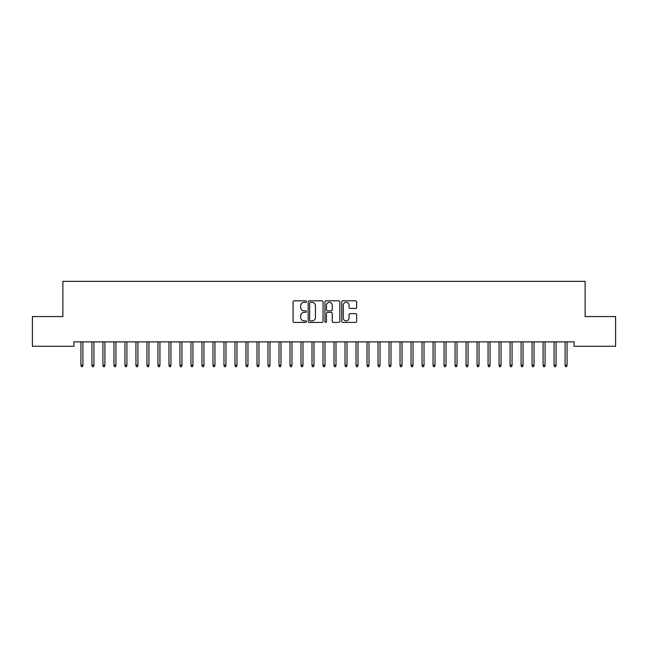 <?xml version="1.0" encoding="UTF-8"?>
<svg xmlns="http://www.w3.org/2000/svg" width="648" height="648" viewBox="0 0 648 648"><rect width="100%" height="100%" fill="white"/><g stroke="black" fill="none" stroke-linecap="round" stroke-linejoin="round"><path stroke-width="0.97" d="M306.391 301.563A0.753 0.753 0 0 0 305.637 300.81L294.16 300.81A1.077 1.077 0 0 0 293.082 301.887L293.082 321.327A1.077 1.077 0 0 0 294.16 322.412L305.637 322.412A0.753 0.753 0 0 0 306.391 321.651A0.753 0.753 0 0 0 305.637 320.898L304.155 320.898A3.459 3.459 0 0 1 300.696 317.439L300.696 315.819A3.459 3.459 0 0 1 304.155 312.368L305.637 312.368A0.753 0.753 0 0 0 306.391 311.607A0.753 0.753 0 0 0 305.637 310.854L304.155 310.854A3.459 3.459 0 0 1 300.696 307.395L300.696 305.775A3.459 3.459 0 0 1 304.155 302.324L305.637 302.324A0.753 0.753 0 0 0 306.391 301.563M355.566 308.424A1.077 1.077 0 0 0 356.643 307.346L356.643 301.887A1.077 1.077 0 0 0 355.566 300.81L342.824 300.81A1.077 1.077 0 0 0 341.739 301.887L341.739 321.327A1.077 1.077 0 0 0 342.824 322.412L355.566 322.412A1.077 1.077 0 0 0 356.643 321.327L356.643 314.742A1.077 1.077 0 0 0 355.566 313.664L350.114 313.664A1.077 1.077 0 0 0 349.029 314.742L349.029 318.006A2.892 2.892 0 0 1 346.145 320.898A2.892 2.892 0 0 1 343.254 318.006L343.254 305.208A2.892 2.892 0 0 1 346.145 302.324A2.892 2.892 0 0 1 349.029 305.208L349.029 307.346A1.077 1.077 0 0 0 350.114 308.424L355.566 308.424M574.112 341.869L73.888 341.869L73.888 346.275L32.4 346.275L32.4 316.564L62.88 316.564L62.88 281.345L585.12 281.345L585.12 316.564L615.6 316.564L615.6 346.275L574.112 346.275L574.112 341.869M323.052 301.887A1.077 1.077 0 0 0 321.975 300.81L309.234 300.81A1.077 1.077 0 0 0 308.148 301.887L308.148 321.327A1.077 1.077 0 0 0 309.234 322.412L321.975 322.412A1.077 1.077 0 0 0 323.052 321.327L323.052 301.887M326.025 300.81L338.766 300.81A1.077 1.077 0 0 1 339.852 301.887L339.852 321.327A1.077 1.077 0 0 1 338.766 322.412L333.315 322.412A1.077 1.077 0 0 1 332.238 321.327L332.238 313.446A1.077 1.077 0 0 0 331.152 312.368L327.54 312.368A1.077 1.077 0 0 0 326.454 313.446L326.454 321.651A0.753 0.753 0 0 1 325.701 322.412A0.753 0.753 0 0 1 324.948 321.651L324.948 301.887A1.077 1.077 0 0 1 326.025 300.81M310.416 302.324A0.753 0.753 0 0 0 309.663 303.078L309.663 320.144A0.753 0.753 0 0 0 310.416 320.898L311.988 320.898A3.459 3.459 0 0 0 315.438 317.439L315.438 305.775A3.459 3.459 0 0 0 311.988 302.324L310.416 302.324M332.238 305.265A2.892 2.892 0 0 0 329.346 302.373A2.892 2.892 0 0 0 326.454 305.265L326.454 309.776A1.077 1.077 0 0 0 327.54 310.854L331.152 310.854A1.077 1.077 0 0 0 332.238 309.776L332.238 305.265M82.903 365.221L82.466 366.655L81.365 366.655L80.927 365.221L82.903 365.221L82.903 341.869M80.927 365.221L80.927 341.869M93.911 365.221L93.474 366.655L92.372 366.655L91.927 365.221L93.911 365.221L93.911 341.869M91.927 365.221L91.927 341.869M104.911 365.221L104.474 366.655L103.372 366.655L102.935 365.221L104.911 365.221L104.911 341.869M102.935 365.221L102.935 341.869M115.919 365.221L115.482 366.655L114.38 366.655L113.935 365.221L115.919 365.221L115.919 341.869M113.935 365.221L113.935 341.869M126.919 365.221L126.482 366.655L125.38 366.655L124.943 365.221L126.919 365.221L126.919 341.869M124.943 365.221L124.943 341.869M137.927 365.221L137.489 366.655L136.388 366.655L135.942 365.221L137.927 365.221L137.927 341.869M135.942 365.221L135.942 341.869M148.927 365.221L148.489 366.655L147.388 366.655L146.95 365.221L148.927 365.221L148.927 341.869M146.95 365.221L146.95 341.869M159.935 365.221L159.497 366.655L158.396 366.655L157.95 365.221L159.935 365.221L159.935 341.869M157.95 365.221L157.95 341.869M170.934 365.221L170.497 366.655L169.395 366.655L168.958 365.221L170.934 365.221L170.934 341.869M168.958 365.221L168.958 341.869M181.942 365.221L181.505 366.655L180.403 366.655L179.958 365.221L181.942 365.221L181.942 341.869M179.958 365.221L179.958 341.869M192.942 365.221L192.505 366.655L191.403 366.655L190.966 365.221L192.942 365.221L192.942 341.869M190.966 365.221L190.966 341.869M203.95 365.221L203.513 366.655L202.411 366.655L201.965 365.221L203.95 365.221L203.95 341.869M201.965 365.221L201.965 341.869M214.95 365.221L214.512 366.655L213.411 366.655L212.973 365.221L214.95 365.221L214.95 341.869M212.973 365.221L212.973 341.869M225.958 365.221L225.52 366.655L224.419 366.655L223.973 365.221L225.958 365.221L225.958 341.869M223.973 365.221L223.973 341.869M236.957 365.221L236.52 366.655L235.418 366.655L234.981 365.221L236.957 365.221L236.957 341.869M234.981 365.221L234.981 341.869M247.965 365.221L247.52 366.655L246.426 366.655L245.981 365.221L247.965 365.221L247.965 341.869M245.981 365.221L245.981 341.869M258.965 365.221L258.528 366.655L257.426 366.655L256.989 365.221L258.965 365.221L258.965 341.869M256.989 365.221L256.989 341.869M269.973 365.221L269.528 366.655L268.434 366.655L267.989 365.221L269.973 365.221L269.973 341.869M267.989 365.221L267.989 341.869M280.973 365.221L280.535 366.655L279.434 366.655L278.996 365.221L280.973 365.221L280.973 341.869M278.996 365.221L278.996 341.869M291.981 365.221L291.535 366.655L290.442 366.655L289.996 365.221L291.981 365.221L291.981 341.869M289.996 365.221L289.996 341.869M302.981 365.221L302.543 366.655L301.442 366.655L301.004 365.221L302.981 365.221L302.981 341.869M301.004 365.221L301.004 341.869M313.988 365.221L313.543 366.655L312.449 366.655L312.004 365.221L313.988 365.221L313.988 341.869M312.004 365.221L312.004 341.869M324.988 365.221L324.551 366.655L323.449 366.655L323.012 365.221L324.988 365.221L324.988 341.869M323.012 365.221L323.012 341.869M335.996 365.221L335.551 366.655L334.457 366.655L334.012 365.221L335.996 365.221L335.996 341.869M334.012 365.221L334.012 341.869M346.996 365.221L346.559 366.655L345.457 366.655L345.019 365.221L346.996 365.221L346.996 341.869M345.019 365.221L345.019 341.869M358.004 365.221L357.558 366.655L356.465 366.655L356.019 365.221L358.004 365.221L358.004 341.869M356.019 365.221L356.019 341.869M369.004 365.221L368.566 366.655L367.465 366.655L367.027 365.221L369.004 365.221L369.004 341.869M367.027 365.221L367.027 341.869M380.012 365.221L379.566 366.655L378.473 366.655L378.027 365.221L380.012 365.221L380.012 341.869M378.027 365.221L378.027 341.869M391.011 365.221L390.574 366.655L389.472 366.655L389.035 365.221L391.011 365.221L391.011 341.869M389.035 365.221L389.035 341.869M402.019 365.221L401.574 366.655L400.48 366.655L400.035 365.221L402.019 365.221L402.019 341.869M400.035 365.221L400.035 341.869M413.019 365.221L412.582 366.655L411.48 366.655L411.043 365.221L413.019 365.221L413.019 341.869M411.043 365.221L411.043 341.869M424.027 365.221L423.581 366.655L422.48 366.655L422.042 365.221L424.027 365.221L424.027 341.869M422.042 365.221L422.042 341.869M435.027 365.221L434.589 366.655L433.488 366.655L433.05 365.221L435.027 365.221L435.027 341.869M433.05 365.221L433.05 341.869M446.035 365.221L445.589 366.655L444.488 366.655L444.05 365.221L446.035 365.221L446.035 341.869M444.05 365.221L444.05 341.869M457.034 365.221L456.597 366.655L455.495 366.655L455.058 365.221L457.034 365.221L457.034 341.869M455.058 365.221L455.058 341.869M468.042 365.221L467.597 366.655L466.495 366.655L466.058 365.221L468.042 365.221L468.042 341.869M466.058 365.221L466.058 341.869M479.042 365.221L478.605 366.655L477.503 366.655L477.066 365.221L479.042 365.221L479.042 341.869M477.066 365.221L477.066 341.869M490.05 365.221L489.605 366.655L488.503 366.655L488.065 365.221L490.05 365.221L490.05 341.869M488.065 365.221L488.065 341.869M501.05 365.221L500.612 366.655L499.511 366.655L499.073 365.221L501.05 365.221L501.05 341.869M499.073 365.221L499.073 341.869M512.058 365.221L511.612 366.655L510.511 366.655L510.073 365.221L512.058 365.221L512.058 341.869M510.073 365.221L510.073 341.869M523.058 365.221L522.62 366.655L521.519 366.655L521.081 365.221L523.058 365.221L523.058 341.869M521.081 365.221L521.081 341.869M534.065 365.221L533.62 366.655L532.518 366.655L532.081 365.221L534.065 365.221L534.065 341.869M532.081 365.221L532.081 341.869M545.065 365.221L544.628 366.655L543.526 366.655L543.089 365.221L545.065 365.221L545.065 341.869M543.089 365.221L543.089 341.869M556.073 365.221L555.628 366.655L554.526 366.655L554.089 365.221L556.073 365.221L556.073 341.869M554.089 365.221L554.089 341.869M567.073 365.221L566.635 366.655L565.534 366.655L565.096 365.221L567.073 365.221L567.073 341.869M565.096 365.221L565.096 341.869"/></g></svg>
